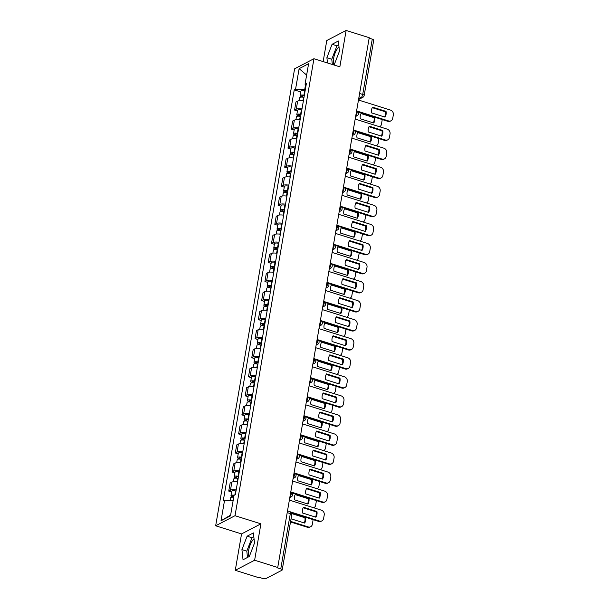 <?xml version="1.0" encoding="UTF-8"?>
<svg xmlns="http://www.w3.org/2000/svg" width="609" height="609" viewBox="0 0 609 609"><rect width="100%" height="100%" fill="white"/><g stroke="black" fill="none" stroke-linecap="round" stroke-linejoin="round"><path stroke-width="0.91" d="M333.976 64.729A10.201 3.738 107.4 0 1 333.663 58.243A10.201 3.738 107.4 0 1 339.007 46.893M249.005 556.656A10.201 3.738 107.4 0 1 248.693 550.171A10.201 3.738 107.4 0 1 254.037 538.82M235.272 570.313L254.623 560.234L277.727 567.489L369.237 37.705L346.133 30.45L339.845 66.845L313.955 58.708L294.604 68.794L215.662 525.788L241.552 533.918L235.272 570.313L258.376 577.568L258.939 577.279L262.54 578.405A2.619 0.837 -170.2 0 0 265.988 578.55L281.952 570.23A2.619 0.837 -170.2 0 0 282.211 569.948A2.619 0.837 -170.2 0 0 280.764 568.913L290.318 513.593A2.619 0.959 -72.6 0 0 289.975 511.682L287.501 510.905M346.133 30.45L326.782 40.529L323.143 61.6M254.623 560.234L260.903 523.839L235.013 515.709L313.955 58.708M277.727 567.489L277.164 567.786L280.764 568.913M369.161 38.154L372.274 39.128A2.619 0.837 9.8 0 1 373.72 40.164L364.167 95.491A2.619 0.837 -170.2 0 0 362.713 94.456L372.274 39.128M303.381 100.888A6.014 1.926 -170.2 0 0 297.664 101.094L295.944 101.992L294.558 110.054L296.279 109.156A6.014 1.926 9.8 0 1 301.988 108.942M297.436 110.96L294.558 110.054M300.092 119.935A6.014 1.926 -170.2 0 0 294.375 120.148L292.655 121.046L291.262 129.108L292.982 128.21A6.014 1.926 9.8 0 1 298.699 127.997M294.139 130.006L291.262 129.108M296.796 138.989A6.014 1.926 -170.2 0 0 291.087 139.202L289.366 140.093L287.973 148.154L289.694 147.256A6.014 1.926 9.8 0 1 295.411 147.051M290.851 149.06L287.973 148.154M293.508 158.043A6.014 1.926 -170.2 0 0 287.798 158.249L286.078 159.147L284.685 167.209L286.405 166.31A6.014 1.926 9.8 0 1 292.114 166.105M287.562 168.114L284.685 167.209M290.219 177.09A6.014 1.926 -170.2 0 0 284.502 177.303L282.782 178.201L281.388 186.263L283.109 185.364A6.014 1.926 9.8 0 1 288.826 185.151M284.274 187.161L281.388 186.263M286.93 196.144A6.014 1.926 -170.2 0 0 281.213 196.357L279.493 197.247L278.1 205.309L279.82 204.418A6.014 1.926 9.8 0 1 285.537 204.205M280.977 206.215L278.1 205.309M283.634 215.198A6.014 1.926 -170.2 0 0 277.925 215.403L276.204 216.302L274.811 224.363L276.532 223.465A6.014 1.926 9.8 0 1 282.241 223.259M277.689 225.269L274.811 224.363M280.346 234.244A6.014 1.926 -170.2 0 0 274.629 234.457L272.908 235.356L271.515 243.417L273.243 242.519A6.014 1.926 9.8 0 1 278.952 242.306M274.4 244.316L271.515 243.417M277.057 253.298A6.014 1.926 -170.2 0 0 271.34 253.511L269.62 254.402L268.226 262.464L269.947 261.573A6.014 1.926 9.8 0 1 275.664 261.36M271.104 263.37L268.226 262.464M273.761 272.352A6.014 1.926 -170.2 0 0 268.051 272.558L266.331 273.456L264.938 281.518L266.658 280.62A6.014 1.926 9.8 0 1 272.375 280.414M267.815 282.424L264.938 281.518M270.472 291.406A6.014 1.926 -170.2 0 0 264.763 291.612L263.042 292.51L261.649 300.572L263.37 299.674A6.014 1.926 9.8 0 1 269.079 299.461M264.527 301.47L261.649 300.572M267.184 310.453A6.014 1.926 -170.2 0 0 261.467 310.666L259.746 311.564L258.353 319.618L260.073 318.728A6.014 1.926 9.8 0 1 265.79 318.515M261.238 320.524L258.353 319.618M263.895 329.507A6.014 1.926 -170.2 0 0 258.178 329.72L256.458 330.611L255.064 338.673L256.785 337.774A6.014 1.926 9.8 0 1 262.502 337.569M257.942 339.578L255.064 338.673M260.599 348.561A6.014 1.926 -170.2 0 0 254.889 348.767L253.169 349.665L251.776 357.727L253.496 356.828A6.014 1.926 9.8 0 1 259.206 356.615M254.653 358.632L251.776 357.727M257.31 367.608A6.014 1.926 -170.2 0 0 251.593 367.821L249.873 368.719L248.48 376.773L250.208 375.882A6.014 1.926 9.8 0 1 255.917 375.669M251.365 377.679L248.48 376.773M254.022 386.662A6.014 1.926 -170.2 0 0 248.305 386.875L246.584 387.766L245.191 395.827L246.911 394.929A6.014 1.926 9.8 0 1 252.628 394.723M248.069 396.733L245.191 395.827M250.725 405.716A6.014 1.926 -170.2 0 0 245.016 405.921L243.296 406.82L241.902 414.881L243.623 413.983A6.014 1.926 9.8 0 1 249.34 413.77M244.78 415.787L241.902 414.881M247.437 424.762A6.014 1.926 -170.2 0 0 241.727 424.975L239.999 425.874L238.614 433.935L240.334 433.037A6.014 1.926 9.8 0 1 246.044 432.824M241.491 434.834L238.614 433.935M244.148 443.816A6.014 1.926 -170.2 0 0 238.431 444.03L236.711 444.92L235.318 452.982L237.038 452.084A6.014 1.926 9.8 0 1 242.755 451.878M238.195 453.888L235.318 452.982M240.859 462.87A6.014 1.926 -170.2 0 0 235.143 463.076L233.422 463.974L232.029 472.036L233.749 471.138A6.014 1.926 9.8 0 1 239.466 470.932M234.907 472.942L232.029 472.036M237.563 481.917A6.014 1.926 -170.2 0 0 231.854 482.13L230.133 483.028L228.74 491.09L230.461 490.192A6.014 1.926 9.8 0 1 236.17 489.979M231.618 491.988L228.74 491.09M305.543 84.78L304.713 89.553L305.307 89.744M304.713 89.553L295.571 89.18L299.118 68.665L308.596 63.724L305.048 84.24L306.061 85.359M230.636 515.062L221.021 520.771L230.499 515.838L234.046 495.323L235.371 494.63L306.373 83.555L305.048 84.24M221.021 520.771L224.569 500.255L233.133 500.606M295.571 89.18L294.246 89.873L223.244 500.948L224.569 500.255M215.662 525.788L235.013 515.709M333.656 64.897L334.295 64.569L339.472 51.148L338.36 41.001L332.08 44.274L326.896 57.695L327.475 62.955M241.552 533.918L260.903 523.839M249.325 556.489L254.501 543.068L253.397 532.921L247.109 536.194L241.925 549.622L243.037 559.77L249.325 556.489M300.724 91.906L294.246 89.873M299.118 68.665L306.632 75.074M338.787 44.853L336.952 45.804L331.776 59.225L332.347 64.493M331.776 59.225L326.896 57.695M336.952 45.804L332.08 44.274M253.816 536.773L251.981 537.732L246.805 551.153L247.49 557.448M246.805 551.153L241.925 549.622M251.981 537.732L247.109 536.194M372.282 107.679L385.291 111.767A8.176 7.141 -117.5 0 1 384.599 116.989M357.323 111.127L388.611 120.955A3.92 3.426 62.5 0 0 391.054 120.765L390.323 121.153A3.92 3.426 -117.5 0 1 387.872 121.336L358.214 112.018M386.03 111.386L372.579 107.161A8.176 7.141 -117.5 0 0 371.589 112.901L385.033 117.126A8.176 7.141 -117.5 0 0 386.03 111.386L385.291 111.767M391.054 120.765A3.92 3.426 62.5 0 0 392.721 118.382L393.338 114.842A3.92 3.426 62.5 0 0 390.483 110.084L358.473 100.028M304.249 95.879L303.587 95.735A1.568 0.502 -170.2 0 0 301.76 95.925A1.568 0.502 -170.2 0 0 302.627 96.542L301.889 96.922A3.273 1.043 -170.2 0 1 300.077 95.636L300.838 91.236A3.273 1.043 -170.2 0 1 304.66 90.848L305.101 90.939M304.34 95.339L303.899 95.24A3.273 1.043 -170.2 0 0 300.077 95.636M360.307 118.778L373.751 123.003A8.176 7.141 62.5 0 0 374.741 117.263L361.297 113.038A8.176 7.141 62.5 0 0 360.307 118.778M302.521 97.151L302.78 95.628M379.574 126.741A3.92 3.426 62.5 0 0 379.772 126.649A3.92 3.426 62.5 0 0 381.44 124.259L382.056 120.719A3.92 3.426 62.5 0 0 382.071 119.509M303.982 97.41L303.541 97.318A3.273 1.043 -170.2 0 0 299.719 97.706L299.209 100.691M361 113.556L374.01 117.644L374.741 117.263M373.317 122.866A8.176 7.141 62.5 0 0 374.01 117.644M368.985 126.733L382.003 130.821A8.176 7.141 -117.5 0 1 381.31 136.043M354.035 130.174L385.314 140.001A3.92 3.426 62.5 0 0 387.766 139.819L387.027 140.199A3.92 3.426 -117.5 0 1 384.583 140.382L354.925 131.072M382.734 130.44L369.29 126.215A8.176 7.141 -117.5 0 0 368.293 131.955L381.744 136.18A8.176 7.141 -117.5 0 0 382.734 130.44L382.003 130.821M387.766 139.819A3.92 3.426 62.5 0 0 389.433 137.436L390.042 133.889A3.92 3.426 62.5 0 0 387.195 129.131L355.176 119.075M365.697 145.787L378.714 149.867A8.176 7.141 -117.5 0 1 378.022 155.089M350.746 149.228L382.026 159.056A3.92 3.426 62.5 0 0 384.469 158.873L383.739 159.253A3.92 3.426 -117.5 0 1 381.295 159.436L351.637 150.118M379.445 149.487L365.994 145.262A8.176 7.141 -117.5 0 0 365.004 151.002L378.455 155.226A8.176 7.141 -117.5 0 0 379.445 149.487L378.714 149.867M384.469 158.873A3.92 3.426 62.5 0 0 386.144 156.483L386.753 152.943A3.92 3.426 62.5 0 0 383.906 148.185L351.888 138.129M300.953 114.926L300.298 114.789A1.568 0.502 -170.2 0 0 298.463 114.972A1.568 0.502 -170.2 0 0 299.331 115.596L298.6 115.976A3.273 1.043 -170.2 0 1 296.789 114.682L297.55 110.29A3.273 1.043 -170.2 0 1 301.371 109.894L301.805 109.993M301.052 114.385L300.61 114.294A3.273 1.043 -170.2 0 0 296.789 114.682M357.011 137.832L370.462 142.057A8.176 7.141 62.5 0 0 371.452 136.317L358.008 132.092A8.176 7.141 62.5 0 0 357.011 137.832M299.232 116.205L299.491 114.682M376.476 145.696L376.293 145.795A3.92 3.426 62.5 0 0 376.476 145.696A3.92 3.426 62.5 0 0 378.151 143.313L378.76 139.773A3.92 3.426 62.5 0 0 378.783 138.563M300.694 116.464L300.252 116.372A3.273 1.043 -170.2 0 0 296.431 116.761L295.913 119.737M357.704 132.61L370.721 136.698L371.452 136.317M370.028 141.92A8.176 7.141 62.5 0 0 370.721 136.698M297.664 133.98L297.009 133.835A1.568 0.502 -170.2 0 0 295.175 134.026A1.568 0.502 -170.2 0 0 296.043 134.642L295.312 135.031A3.273 1.043 -170.2 0 1 293.5 133.736L294.261 129.336A3.273 1.043 -170.2 0 1 298.075 128.948L298.517 129.039M297.755 133.44L297.321 133.341A3.273 1.043 -170.2 0 0 293.5 133.736M353.722 156.886L367.174 161.103A8.176 7.141 62.5 0 0 368.163 155.364L354.712 151.146A8.176 7.141 62.5 0 0 353.722 156.886M295.936 135.251L296.202 133.736M372.99 164.841A3.92 3.426 62.5 0 0 373.188 164.75A3.92 3.426 62.5 0 0 374.862 162.359L375.471 158.82A3.92 3.426 62.5 0 0 375.494 157.617M297.398 135.518L296.956 135.419A3.273 1.043 -170.2 0 0 293.142 135.815L292.624 138.791M354.415 151.664L367.425 155.752L368.163 155.364M366.732 160.966A8.176 7.141 62.5 0 0 367.425 155.752M362.408 164.833L375.418 168.921A8.176 7.141 -117.5 0 1 374.725 174.144M347.45 168.282L378.737 178.11A3.92 3.426 62.5 0 0 381.181 177.919L380.45 178.308A3.92 3.426 -117.5 0 1 377.999 178.49L348.34 169.173M376.156 168.541L362.705 164.316A8.176 7.141 -117.5 0 0 361.716 170.056L375.167 174.281A8.176 7.141 -117.5 0 0 376.156 168.541L375.418 168.921M381.181 177.919A3.92 3.426 62.5 0 0 382.855 175.537L383.464 171.997A3.92 3.426 62.5 0 0 380.61 167.239L348.599 157.183M359.12 183.888L372.129 187.975A8.176 7.141 -117.5 0 1 371.437 193.198M344.161 187.328L375.448 197.156A3.92 3.426 62.5 0 0 377.892 196.973L377.154 197.354A3.92 3.426 -117.5 0 1 374.71 197.537L345.052 188.227M372.86 187.595L359.417 183.37A8.176 7.141 -117.5 0 0 358.427 189.11L371.871 193.335A8.176 7.141 -117.5 0 0 372.86 187.595L372.129 187.975M377.892 196.973A3.92 3.426 62.5 0 0 379.559 194.591L380.176 191.043A3.92 3.426 62.5 0 0 377.321 186.285L345.311 176.229M355.823 202.942L368.841 207.03A8.176 7.141 -117.5 0 1 368.148 212.244M340.873 206.382L372.152 216.21A3.92 3.426 62.5 0 0 374.604 216.028L373.865 216.408A3.92 3.426 -117.5 0 1 371.421 216.591L341.763 207.273M369.572 206.641L356.128 202.416A8.176 7.141 -117.5 0 0 355.131 208.156L368.582 212.381A8.176 7.141 -117.5 0 0 369.572 206.641L368.841 207.03M374.604 216.028A3.92 3.426 62.5 0 0 376.271 213.637L376.88 210.097A3.92 3.426 62.5 0 0 374.033 205.34L342.014 195.283M294.375 153.034L293.713 152.889A1.568 0.502 -170.2 0 0 291.886 153.08A1.568 0.502 -170.2 0 0 292.754 153.696L292.023 154.077A3.273 1.043 -170.2 0 1 290.211 152.79L290.965 148.39A3.273 1.043 -170.2 0 1 294.786 148.002L295.228 148.094M294.467 152.494L294.025 152.395A3.273 1.043 -170.2 0 0 290.211 152.79M350.434 175.932L363.877 180.157A8.176 7.141 62.5 0 0 364.875 174.418L351.423 170.193A8.176 7.141 62.5 0 0 350.434 175.932M292.647 154.305L292.914 152.783M369.899 183.804L369.709 183.895A3.92 3.426 62.5 0 0 369.899 183.804A3.92 3.426 62.5 0 0 371.566 181.413L372.183 177.874A3.92 3.426 62.5 0 0 372.206 176.663M294.109 154.564L293.667 154.473A3.273 1.043 -170.2 0 0 289.846 154.861L289.336 157.845M351.127 170.71L364.136 174.798L364.875 174.418M363.444 180.02A8.176 7.141 62.5 0 0 364.136 174.798M291.087 172.081L290.424 171.944A1.568 0.502 -170.2 0 0 288.59 172.126A1.568 0.502 -170.2 0 0 289.465 172.75L288.727 173.131A3.273 1.043 -170.2 0 1 286.915 171.837L287.676 167.445A3.273 1.043 -170.2 0 1 291.498 167.049L291.939 167.148M291.178 171.54L290.737 171.449A3.273 1.043 -170.2 0 0 286.915 171.837M347.138 194.987L360.589 199.212A8.176 7.141 62.5 0 0 361.579 193.472L348.135 189.247A8.176 7.141 62.5 0 0 347.138 194.987M289.359 173.359L289.618 171.837M366.61 202.85L366.42 202.949A3.92 3.426 62.5 0 0 366.61 202.85A3.92 3.426 62.5 0 0 368.278 200.468L368.887 196.928A3.92 3.426 62.5 0 0 368.909 195.717M290.82 173.618L290.379 173.527A3.273 1.043 -170.2 0 0 286.557 173.915L286.047 176.892M347.83 189.764L360.848 193.852L361.579 193.472M360.155 199.074A8.176 7.141 62.5 0 0 360.848 193.852M287.791 191.135L287.136 190.99A1.568 0.502 -170.2 0 0 285.301 191.18A1.568 0.502 -170.2 0 0 286.169 191.805L285.438 192.185A3.273 1.043 -170.2 0 1 283.627 190.891L284.388 186.499A3.273 1.043 -170.2 0 1 288.202 186.103L288.643 186.202M287.89 190.594L287.448 190.503A3.273 1.043 -170.2 0 0 283.627 190.891M343.849 214.041L357.3 218.258A8.176 7.141 62.5 0 0 358.29 212.518L344.839 208.301A8.176 7.141 62.5 0 0 343.849 214.041M286.07 192.406L286.329 190.891M363.116 221.996A3.92 3.426 62.5 0 0 363.314 221.904A3.92 3.426 62.5 0 0 364.989 219.522L365.598 215.974A3.92 3.426 62.5 0 0 365.621 214.771M287.524 192.672L287.09 192.573A3.273 1.043 -170.2 0 0 283.269 192.969L282.751 195.946M344.542 208.818L357.559 212.906L358.29 212.518M356.866 218.129A8.176 7.141 62.5 0 0 357.559 212.906M352.535 221.988L365.552 226.076A8.176 7.141 -117.5 0 1 364.86 231.298M337.576 225.437L368.864 235.264A3.92 3.426 62.5 0 0 371.307 235.082L370.577 235.462A3.92 3.426 -117.5 0 1 368.133 235.645L338.467 226.327M366.283 225.695L352.832 221.47A8.176 7.141 -117.5 0 0 351.842 227.21L365.293 231.435A8.176 7.141 -117.5 0 0 366.283 225.695L365.552 226.076M371.307 235.082A3.92 3.426 62.5 0 0 372.982 232.691L373.591 229.151A3.92 3.426 62.5 0 0 370.744 224.394L338.726 214.338M284.502 210.189L283.847 210.044A1.568 0.502 -170.2 0 0 282.013 210.234A1.568 0.502 -170.2 0 0 282.88 210.851L282.15 211.232A3.273 1.043 -170.2 0 1 280.338 209.945L281.092 205.545A3.273 1.043 -170.2 0 1 284.913 205.157L285.355 205.248M284.593 209.648L284.152 209.549A3.273 1.043 -170.2 0 0 280.338 209.945M340.56 233.087L354.004 237.312A8.176 7.141 62.5 0 0 355.001 231.572L341.55 227.347A8.176 7.141 62.5 0 0 340.56 233.087M282.774 211.46L283.04 209.938M360.026 240.958L359.835 241.05A3.92 3.426 62.5 0 0 360.026 240.958A3.92 3.426 62.5 0 0 361.693 238.568L362.309 235.028A3.92 3.426 62.5 0 0 362.332 233.826M284.236 211.719L283.794 211.627A3.273 1.043 -170.2 0 0 279.98 212.016L279.462 215M341.253 227.865L354.263 231.953L355.001 231.572M353.57 237.175A8.176 7.141 62.5 0 0 354.263 231.953M349.246 241.042L362.256 245.13A8.176 7.141 -117.5 0 1 361.563 250.352M334.288 244.491L365.575 254.311A3.92 3.426 62.5 0 0 368.019 254.128L367.288 254.509A3.92 3.426 -117.5 0 1 364.837 254.699L335.178 245.381M362.994 244.749L349.543 240.525A8.176 7.141 -117.5 0 0 348.554 246.264L361.997 250.489A8.176 7.141 -117.5 0 0 362.994 244.749L362.256 245.13M368.019 254.128A3.92 3.426 62.5 0 0 369.686 251.745L370.302 248.206A3.92 3.426 62.5 0 0 367.448 243.448L335.437 233.392M281.213 229.235L280.551 229.098A1.568 0.502 -170.2 0 0 278.716 229.281A1.568 0.502 -170.2 0 0 279.592 229.905L278.853 230.286A3.273 1.043 -170.2 0 1 277.042 228.992L277.803 224.599A3.273 1.043 -170.2 0 1 281.624 224.203L282.066 224.302M281.305 228.695L280.863 228.603A3.273 1.043 -170.2 0 0 277.042 228.992M337.272 252.141L350.715 256.366A8.176 7.141 62.5 0 0 351.705 250.626L338.261 246.401A8.176 7.141 62.5 0 0 337.272 252.141M279.485 230.514L279.744 228.992M356.737 260.005L356.547 260.104A3.92 3.426 62.5 0 0 356.737 260.005A3.92 3.426 62.5 0 0 358.404 257.622L359.021 254.082A3.92 3.426 62.5 0 0 359.036 252.872M280.947 230.773L280.505 230.682A3.273 1.043 -170.2 0 0 276.684 231.07L276.174 234.054M337.965 246.919L350.974 251.007L351.705 250.626M350.282 256.229A8.176 7.141 62.5 0 0 350.974 251.007M345.95 260.096L358.967 264.184A8.176 7.141 -117.5 0 1 358.275 269.399M330.999 263.537L362.279 273.365A3.92 3.426 62.5 0 0 364.73 273.182L363.992 273.563A3.92 3.426 -117.5 0 1 361.548 273.745L331.89 264.428M359.698 263.796L346.255 259.579A8.176 7.141 -117.5 0 0 345.257 265.318L358.709 269.536A8.176 7.141 -117.5 0 0 359.698 263.796L358.967 264.184M364.73 273.182A3.92 3.426 62.5 0 0 366.397 270.792L367.006 267.252A3.92 3.426 62.5 0 0 364.159 262.494L332.141 252.438M277.917 248.289L277.262 248.145A1.568 0.502 -170.2 0 0 275.428 248.335A1.568 0.502 -170.2 0 0 276.296 248.959L275.565 249.34A3.273 1.043 -170.2 0 1 273.753 248.046L274.514 243.653A3.273 1.043 -170.2 0 1 278.336 243.257L278.77 243.356M278.016 247.749L277.575 247.657A3.273 1.043 -170.2 0 0 273.753 248.046M333.976 271.195L347.427 275.42A8.176 7.141 62.5 0 0 348.417 269.68L334.965 265.455A8.176 7.141 62.5 0 0 333.976 271.195M276.197 249.561L276.456 248.046M353.441 279.059L353.258 279.158A3.92 3.426 62.5 0 0 353.441 279.059A3.92 3.426 62.5 0 0 355.116 276.676L355.725 273.129A3.92 3.426 62.5 0 0 355.747 271.926M277.658 249.827L277.217 249.728A3.273 1.043 -170.2 0 0 273.395 250.124L272.878 253.1M334.668 265.973L347.686 270.061L348.417 269.68M346.993 275.283A8.176 7.141 62.5 0 0 347.686 270.061M342.661 279.143L355.679 283.231A8.176 7.141 -117.5 0 1 354.986 288.453M327.711 282.591L358.99 292.419A3.92 3.426 62.5 0 0 361.434 292.236L360.703 292.617A3.92 3.426 -117.5 0 1 358.259 292.8L328.601 283.482M356.41 282.85L342.958 278.625A8.176 7.141 -117.5 0 0 341.969 284.365L355.42 288.59A8.176 7.141 -117.5 0 0 356.41 282.85L355.679 283.231M361.434 292.236A3.92 3.426 62.5 0 0 363.109 289.846L363.718 286.306A3.92 3.426 62.5 0 0 360.871 281.548L328.852 271.492M274.629 267.343L273.974 267.199A1.568 0.502 -170.2 0 0 272.139 267.389A1.568 0.502 -170.2 0 0 273.007 268.006L272.276 268.386A3.273 1.043 -170.2 0 1 270.465 267.1L271.226 262.7A3.273 1.043 -170.2 0 1 275.04 262.312L275.481 262.403M274.72 266.803L274.278 266.704A3.273 1.043 -170.2 0 0 270.465 267.1M330.687 290.242L344.138 294.467A8.176 7.141 62.5 0 0 345.128 288.727L331.677 284.502A8.176 7.141 62.5 0 0 330.687 290.242M272.901 268.615L273.167 267.092M349.954 298.204A3.92 3.426 62.5 0 0 350.152 298.113A3.92 3.426 62.5 0 0 351.827 295.723L352.436 292.183A3.92 3.426 62.5 0 0 352.459 290.98M274.362 268.881L273.921 268.782A3.273 1.043 -170.2 0 0 270.107 269.178L269.589 272.154M331.38 285.02L344.389 289.108L345.128 288.727M343.697 294.33A8.176 7.141 62.5 0 0 344.389 289.108M339.373 298.197L352.383 302.285A8.176 7.141 -117.5 0 1 351.69 307.507M324.414 301.645L355.702 311.465A3.92 3.426 62.5 0 0 358.145 311.283L357.414 311.663A3.92 3.426 -117.5 0 1 354.963 311.854L325.305 302.536M353.121 301.904L339.67 297.679A8.176 7.141 -117.5 0 0 338.68 303.419L352.124 307.644A8.176 7.141 -117.5 0 0 353.121 301.904L352.383 302.285M358.145 311.283A3.92 3.426 62.5 0 0 359.812 308.9L360.429 305.36A3.92 3.426 62.5 0 0 357.574 300.602L325.564 290.546M271.34 286.39L270.678 286.253A1.568 0.502 -170.2 0 0 268.851 286.443A1.568 0.502 -170.2 0 0 269.718 287.06L268.988 287.44A3.273 1.043 -170.2 0 1 267.176 286.154L267.93 281.754A3.273 1.043 -170.2 0 1 271.751 281.358L272.193 281.457M271.431 285.857L270.99 285.758A3.273 1.043 -170.2 0 0 267.176 286.154M327.398 309.296L340.842 313.521A8.176 7.141 62.5 0 0 341.839 307.781L328.388 303.556A8.176 7.141 62.5 0 0 327.398 309.296M269.612 287.669L269.878 286.146M346.864 317.16L346.673 317.259A3.92 3.426 62.5 0 0 346.864 317.16A3.92 3.426 62.5 0 0 348.531 314.777L349.147 311.237A3.92 3.426 62.5 0 0 349.17 310.027M271.074 287.928L270.632 287.836A3.273 1.043 -170.2 0 0 266.811 288.224L266.3 291.209M328.091 304.074L341.101 308.162L341.839 307.781M340.408 313.384A8.176 7.141 62.5 0 0 341.101 308.162M336.084 317.251L349.094 321.339A8.176 7.141 -117.5 0 1 348.401 326.561M321.126 320.692L352.413 330.52A3.92 3.426 62.5 0 0 354.857 330.337L354.118 330.717A3.92 3.426 -117.5 0 1 351.675 330.9L322.016 321.582M349.825 320.951L336.381 316.733A8.176 7.141 -117.5 0 0 335.392 322.473L348.835 326.69A8.176 7.141 -117.5 0 0 349.825 320.951L349.094 321.339M354.857 330.337A3.92 3.426 62.5 0 0 356.524 327.954L357.14 324.407A3.92 3.426 62.5 0 0 354.286 319.649L322.275 309.593M268.051 305.444L267.389 305.299A1.568 0.502 -170.2 0 0 265.554 305.49A1.568 0.502 -170.2 0 0 266.43 306.114L265.691 306.494A3.273 1.043 -170.2 0 1 263.88 305.2L264.641 300.808A3.273 1.043 -170.2 0 1 268.462 300.412L268.904 300.511M268.143 304.903L267.701 304.812A3.273 1.043 -170.2 0 0 263.88 305.2M324.102 328.35L337.553 332.575A8.176 7.141 62.5 0 0 338.543 326.835L325.099 322.61A8.176 7.141 62.5 0 0 324.102 328.35M266.323 306.715L266.582 305.2M343.377 336.305A3.92 3.426 62.5 0 0 343.575 336.214A3.92 3.426 62.5 0 0 345.242 333.831L345.851 330.284A3.92 3.426 62.5 0 0 345.874 329.081M267.785 306.982L267.343 306.883A3.273 1.043 -170.2 0 0 263.522 307.279L263.012 310.255M324.795 323.128L337.812 327.216L338.543 326.835M337.12 332.438A8.176 7.141 62.5 0 0 337.812 327.216M332.788 336.297L345.805 340.385A8.176 7.141 -117.5 0 1 345.113 345.608M317.837 339.746L349.117 349.574A3.92 3.426 62.5 0 0 351.568 349.391L350.83 349.772A3.92 3.426 -117.5 0 1 348.386 349.954L318.728 340.637M346.536 340.005L333.093 335.78A8.176 7.141 -117.5 0 0 332.095 341.52L345.547 345.745A8.176 7.141 -117.5 0 0 346.536 340.005L345.805 340.385M351.568 349.391A3.92 3.426 62.5 0 0 353.235 347.001L353.844 343.461A3.92 3.426 62.5 0 0 350.997 338.703L318.979 328.647M264.755 324.498L264.1 324.353A1.568 0.502 -170.2 0 0 262.266 324.544A1.568 0.502 -170.2 0 0 263.134 325.16L262.403 325.549A3.273 1.043 -170.2 0 1 260.591 324.254L261.352 319.854A3.273 1.043 -170.2 0 1 265.166 319.466L265.608 319.558M264.854 323.958L264.413 323.859A3.273 1.043 -170.2 0 0 260.591 324.254M320.814 347.396L334.265 351.621A8.176 7.141 62.5 0 0 335.254 345.882L321.803 341.657A8.176 7.141 62.5 0 0 320.814 347.396M263.027 325.769L263.294 324.254M340.279 355.268L340.096 355.367A3.92 3.426 62.5 0 0 340.279 355.268A3.92 3.426 62.5 0 0 341.953 352.877L342.562 349.338A3.92 3.426 62.5 0 0 342.585 348.135M264.489 326.036L264.055 325.937A3.273 1.043 -170.2 0 0 260.233 326.333L259.716 329.309M321.506 342.182L334.524 346.262L335.254 345.882M333.831 351.484A8.176 7.141 62.5 0 0 334.524 346.262M329.499 355.351L342.517 359.439A8.176 7.141 -117.5 0 1 341.824 364.662M314.541 358.8L345.828 368.62A3.92 3.426 62.5 0 0 348.272 368.437L347.541 368.826A3.92 3.426 -117.5 0 1 345.097 369.008L315.432 359.691M343.248 359.059L329.796 354.834A8.176 7.141 -117.5 0 0 328.807 360.574L342.258 364.799A8.176 7.141 -117.5 0 0 343.248 359.059L342.517 359.439M348.272 368.437A3.92 3.426 62.5 0 0 349.947 366.055L350.556 362.515A3.92 3.426 62.5 0 0 347.709 357.757L315.69 347.701M261.467 343.552L260.812 343.407A1.568 0.502 -170.2 0 0 258.977 343.598A1.568 0.502 -170.2 0 0 259.845 344.214L259.114 344.595A3.273 1.043 -170.2 0 1 257.303 343.309L258.056 338.909A3.273 1.043 -170.2 0 1 261.878 338.52L262.319 338.612M261.558 343.012L261.116 342.913A3.273 1.043 -170.2 0 0 257.303 343.309M317.525 366.451L330.969 370.675A8.176 7.141 62.5 0 0 331.966 364.936L318.515 360.711A8.176 7.141 62.5 0 0 317.525 366.451M259.738 344.823L260.005 343.301M336.792 374.413A3.92 3.426 62.5 0 0 336.99 374.314A3.92 3.426 62.5 0 0 338.657 371.932L339.274 368.392A3.92 3.426 62.5 0 0 339.297 367.181M261.2 345.082L260.759 344.991A3.273 1.043 -170.2 0 0 256.945 345.379L256.427 348.363M318.218 361.228L331.227 365.316L331.966 364.936M330.535 370.538A8.176 7.141 62.5 0 0 331.227 365.316M326.211 374.406L339.221 378.493A8.176 7.141 -117.5 0 1 338.528 383.716M311.252 377.846L342.54 387.674A3.92 3.426 62.5 0 0 344.983 387.491L344.252 387.872A3.92 3.426 -117.5 0 1 341.801 388.055L312.143 378.745M339.959 378.113L326.508 373.888A8.176 7.141 -117.5 0 0 325.518 379.628L338.962 383.853A8.176 7.141 -117.5 0 0 339.959 378.113L339.221 378.493M344.983 387.491A3.92 3.426 62.5 0 0 346.65 385.109L347.267 381.561A3.92 3.426 62.5 0 0 344.412 376.804L312.402 366.747M258.178 362.599L257.516 362.462A1.568 0.502 -170.2 0 0 255.681 362.644A1.568 0.502 -170.2 0 0 256.556 363.268L255.818 363.649A3.273 1.043 -170.2 0 1 254.006 362.355L254.768 357.963A3.273 1.043 -170.2 0 1 258.589 357.567L259.031 357.666M258.269 362.058L257.828 361.967A3.273 1.043 -170.2 0 0 254.006 362.355M314.236 385.505L327.68 389.73A8.176 7.141 62.5 0 0 328.67 383.99L315.226 379.765A8.176 7.141 62.5 0 0 314.236 385.505M256.45 363.877L256.709 362.355M333.702 393.368L333.511 393.467A3.92 3.426 62.5 0 0 333.702 393.368A3.92 3.426 62.5 0 0 335.369 390.986L335.978 387.438A3.92 3.426 62.5 0 0 336.001 386.235M257.911 364.136L257.47 364.037A3.273 1.043 -170.2 0 0 253.648 364.433L253.138 367.41M314.922 380.282L327.939 384.37L328.67 383.99M327.246 389.593A8.176 7.141 62.5 0 0 327.939 384.37M322.915 393.452L335.932 397.54A8.176 7.141 -117.5 0 1 335.239 402.762M307.964 396.901L339.243 406.728A3.92 3.426 62.5 0 0 341.695 406.546L340.956 406.926A3.92 3.426 -117.5 0 1 338.513 407.109L308.854 397.791M336.663 397.159L323.219 392.934A8.176 7.141 -117.5 0 0 322.222 398.674L335.673 402.899A8.176 7.141 -117.5 0 0 336.663 397.159L335.932 397.54M341.695 406.546A3.92 3.426 62.5 0 0 343.362 404.155L343.971 400.615A3.92 3.426 62.5 0 0 341.124 395.858L309.106 385.801M254.882 381.653L254.227 381.508A1.568 0.502 -170.2 0 0 252.392 381.698A1.568 0.502 -170.2 0 0 253.26 382.315L252.529 382.703A3.273 1.043 -170.2 0 1 250.718 381.409L251.479 377.009A3.273 1.043 -170.2 0 1 255.3 376.621L255.734 376.712M254.981 381.112L254.539 381.013A3.273 1.043 -170.2 0 0 250.718 381.409M310.94 404.551L324.391 408.776A8.176 7.141 62.5 0 0 325.381 403.036L311.93 398.811A8.176 7.141 62.5 0 0 310.94 404.551M253.161 382.924L253.42 381.409M330.207 412.514A3.92 3.426 62.5 0 0 330.405 412.422A3.92 3.426 62.5 0 0 332.08 410.032L332.689 406.492A3.92 3.426 62.5 0 0 332.712 405.289M254.623 383.19L254.181 383.091A3.273 1.043 -170.2 0 0 250.36 383.487L249.842 386.464M311.633 399.337L324.65 403.424L325.381 403.036M323.958 408.639A8.176 7.141 62.5 0 0 324.65 403.424M319.626 412.506L332.643 416.594A8.176 7.141 -117.5 0 1 331.951 421.816M304.675 415.955L335.955 425.782A3.92 3.426 62.5 0 0 338.398 425.592L337.668 425.98A3.92 3.426 -117.5 0 1 335.224 426.163L305.566 416.845M333.374 416.213L319.923 411.989A8.176 7.141 -117.5 0 0 318.933 417.728L332.385 421.953A8.176 7.141 -117.5 0 0 333.374 416.213L332.643 416.594M338.398 425.592A3.92 3.426 62.5 0 0 340.073 423.209L340.682 419.67A3.92 3.426 62.5 0 0 337.835 414.912L305.817 404.856M251.593 400.707L250.938 400.562A1.568 0.502 -170.2 0 0 249.104 400.752A1.568 0.502 -170.2 0 0 249.972 401.369L249.241 401.75A3.273 1.043 -170.2 0 1 247.429 400.463L248.19 396.063A3.273 1.043 -170.2 0 1 252.004 395.675L252.446 395.766M251.684 400.166L251.243 400.067A3.273 1.043 -170.2 0 0 247.429 400.463M307.652 423.605L321.103 427.83A8.176 7.141 62.5 0 0 322.092 422.09L308.641 417.865A8.176 7.141 62.5 0 0 307.652 423.605M249.865 401.978L250.132 400.456M327.117 431.476L326.934 431.568A3.92 3.426 62.5 0 0 327.117 431.476A3.92 3.426 62.5 0 0 328.791 429.086L329.4 425.546A3.92 3.426 62.5 0 0 329.423 424.336M251.327 402.237L250.885 402.146A3.273 1.043 -170.2 0 0 247.071 402.534L246.554 405.518M308.344 418.383L321.354 422.471L322.092 422.09M320.661 427.693A8.176 7.141 62.5 0 0 321.354 422.471M316.337 431.56L329.347 435.648A8.176 7.141 -117.5 0 1 328.654 440.87M301.379 435.001L332.666 444.829A3.92 3.426 62.5 0 0 335.11 444.646L334.379 445.027A3.92 3.426 -117.5 0 1 331.928 445.209L302.27 435.899M330.086 435.268L316.634 431.043A8.176 7.141 -117.5 0 0 315.645 436.782L329.088 441.007A8.176 7.141 -117.5 0 0 330.086 435.268L329.347 435.648M335.11 444.646A3.92 3.426 62.5 0 0 336.777 442.263L337.394 438.716A3.92 3.426 62.5 0 0 334.539 433.958L302.528 423.902M248.305 419.753L247.642 419.616A1.568 0.502 -170.2 0 0 245.815 419.799A1.568 0.502 -170.2 0 0 246.683 420.423L245.945 420.804A3.273 1.043 -170.2 0 1 244.133 419.51L244.894 415.117A3.273 1.043 -170.2 0 1 248.716 414.721L249.157 414.82M248.396 419.213L247.954 419.121A3.273 1.043 -170.2 0 0 244.133 419.51M304.363 442.659L317.807 446.884A8.176 7.141 62.5 0 0 318.796 441.144L305.353 436.919A8.176 7.141 62.5 0 0 304.363 442.659M246.576 421.032L246.843 419.51M323.828 450.523L323.638 450.622A3.92 3.426 62.5 0 0 323.828 450.523A3.92 3.426 62.5 0 0 325.495 448.14L326.112 444.6A3.92 3.426 62.5 0 0 326.135 443.39M248.038 421.291L247.597 421.2A3.273 1.043 -170.2 0 0 243.775 421.588L243.265 424.564M305.056 437.437L318.065 441.525L318.796 441.144M317.373 446.747A8.176 7.141 62.5 0 0 318.065 441.525M313.049 450.614L326.059 454.695A8.176 7.141 -117.5 0 1 325.366 459.917M298.09 454.055L329.37 463.883A3.92 3.426 62.5 0 0 331.821 463.7L331.083 464.081A3.92 3.426 -117.5 0 1 328.639 464.264L298.981 454.946M326.789 454.314L313.346 450.089A8.176 7.141 -117.5 0 0 312.356 455.829L325.8 460.054A8.176 7.141 -117.5 0 0 326.789 454.314L326.059 454.695M331.821 463.7A3.92 3.426 62.5 0 0 333.488 461.31L334.105 457.77A3.92 3.426 62.5 0 0 331.25 453.012L299.24 442.956M245.016 438.807L244.354 438.663A1.568 0.502 -170.2 0 0 242.519 438.853A1.568 0.502 -170.2 0 0 243.394 439.47L242.656 439.858A3.273 1.043 -170.2 0 1 240.844 438.564L241.606 434.164A3.273 1.043 -170.2 0 1 245.427 433.775L245.869 433.867M245.107 438.267L244.666 438.168A3.273 1.043 -170.2 0 0 240.844 438.564M301.067 461.713L314.518 465.931A8.176 7.141 62.5 0 0 315.508 460.191L302.064 455.974A8.176 7.141 62.5 0 0 301.067 461.713M243.288 440.079L243.547 438.564M320.342 469.668A3.92 3.426 62.5 0 0 320.54 469.577A3.92 3.426 62.5 0 0 322.207 467.187L322.816 463.647A3.92 3.426 62.5 0 0 322.839 462.444M244.749 440.345L244.308 440.246A3.273 1.043 -170.2 0 0 240.486 440.642L239.969 443.618M301.76 456.491L314.777 460.579L315.508 460.191M314.084 465.794A8.176 7.141 62.5 0 0 314.777 460.579M309.753 469.661L322.77 473.749A8.176 7.141 -117.5 0 1 322.077 478.971M294.802 473.109L326.081 482.937A3.92 3.426 62.5 0 0 328.525 482.747L327.794 483.135A3.92 3.426 -117.5 0 1 325.351 483.318L295.692 474M323.501 473.368L310.057 469.143A8.176 7.141 -117.5 0 0 309.06 474.883L322.511 479.108A8.176 7.141 -117.5 0 0 323.501 473.368L322.77 473.749M328.525 482.747A3.92 3.426 62.5 0 0 330.2 480.364L330.809 476.824A3.92 3.426 62.5 0 0 327.962 472.066L295.944 462.01M241.72 457.861L241.065 457.717A1.568 0.502 -170.2 0 0 239.23 457.907A1.568 0.502 -170.2 0 0 240.098 458.524L239.367 458.904A3.273 1.043 -170.2 0 1 237.556 457.618L238.317 453.218A3.273 1.043 -170.2 0 1 242.131 452.83L242.572 452.921M241.811 457.321L241.377 457.222A3.273 1.043 -170.2 0 0 237.556 457.618M297.778 480.76L311.229 484.985A8.176 7.141 62.5 0 0 312.219 479.245L298.768 475.02A8.176 7.141 62.5 0 0 297.778 480.76M239.992 459.133L240.258 457.61M317.243 488.631L317.061 488.722A3.92 3.426 62.5 0 0 317.243 488.631A3.92 3.426 62.5 0 0 318.918 486.241L319.527 482.701A3.92 3.426 62.5 0 0 319.55 481.491M241.453 459.392L241.012 459.3A3.273 1.043 -170.2 0 0 237.198 459.688L236.68 462.673M298.471 475.538L311.488 479.626L312.219 479.245M310.796 484.848A8.176 7.141 62.5 0 0 311.488 479.626M306.464 488.715L319.474 492.803A8.176 7.141 -117.5 0 1 318.789 498.025M291.505 492.156L322.793 501.983A3.92 3.426 62.5 0 0 325.236 501.801L324.506 502.181A3.92 3.426 -117.5 0 1 322.062 502.364L292.396 493.054M320.212 492.422L306.761 488.197A8.176 7.141 -117.5 0 0 305.771 493.937L319.223 498.162A8.176 7.141 -117.5 0 0 320.212 492.422L319.474 492.803M325.236 501.801A3.92 3.426 62.5 0 0 326.911 499.418L327.52 495.871A3.92 3.426 62.5 0 0 324.673 491.113L292.655 481.057M238.431 476.908L237.776 476.771A1.568 0.502 -170.2 0 0 235.942 476.954A1.568 0.502 -170.2 0 0 236.81 477.578L236.079 477.958A3.273 1.043 -170.2 0 1 234.267 476.664L235.021 472.272A3.273 1.043 -170.2 0 1 238.842 471.876L239.284 471.975M238.522 476.367L238.081 476.276A3.273 1.043 -170.2 0 0 234.267 476.664M294.49 499.814L307.933 504.039A8.176 7.141 62.5 0 0 308.93 498.299L295.479 494.074A8.176 7.141 62.5 0 0 294.49 499.814M236.703 478.187L236.97 476.664M313.955 507.678L313.764 507.777A3.92 3.426 62.5 0 0 313.955 507.678A3.92 3.426 62.5 0 0 315.622 505.295L316.238 501.755A3.92 3.426 62.5 0 0 316.261 500.545M238.165 478.446L237.723 478.354A3.273 1.043 -170.2 0 0 233.909 478.743L233.392 481.719M295.182 494.592L308.192 498.68L308.93 498.299M307.499 503.902A8.176 7.141 62.5 0 0 308.192 498.68M303.175 507.769L316.185 511.857A8.176 7.141 -117.5 0 1 315.492 517.071M290.539 511.941L319.504 521.038A3.92 3.426 62.5 0 0 321.948 520.855L321.217 521.235A3.92 3.426 -117.5 0 1 318.766 521.418L291.429 512.831M316.924 511.469L303.472 507.244A8.176 7.141 -117.5 0 0 302.483 512.984L315.926 517.208A8.176 7.141 -117.5 0 0 316.924 511.469L316.185 511.857M321.948 520.855A3.92 3.426 62.5 0 0 323.615 518.465L324.232 514.925A3.92 3.426 62.5 0 0 321.377 510.167L289.366 500.111M233.97 495.741A1.568 0.502 -170.2 0 0 232.646 496.008A1.568 0.502 -170.2 0 0 233.521 496.632L232.783 497.013A3.273 1.043 -170.2 0 1 230.971 495.718L231.732 491.326A3.273 1.043 -170.2 0 1 235.554 490.93L235.995 491.029M234.229 495.224A3.273 1.043 -170.2 0 0 230.971 495.718M291.117 518.373A8.176 7.141 62.5 0 0 291.193 518.868L304.645 523.085A8.176 7.141 62.5 0 0 305.634 517.346L292.191 513.128A8.176 7.141 62.5 0 0 291.787 513.851M233.414 497.233L233.673 495.718M290.6 521.38L308.215 526.914A3.92 3.426 62.5 0 0 310.666 526.732A3.92 3.426 62.5 0 0 312.333 524.349L312.942 520.802A3.92 3.426 62.5 0 0 312.965 519.599M233.704 497.271A3.273 1.043 -170.2 0 0 230.613 497.797L230.149 500.484M291.886 513.646L304.903 517.734L305.634 517.346M304.211 522.956A8.176 7.141 62.5 0 0 304.903 517.734M310.666 526.732L309.928 527.112A3.92 3.426 -117.5 0 1 307.484 527.295L308.215 526.914M290.501 521.959L307.484 527.295M289.953 496.685A2.619 0.959 -72.6 0 0 291.285 493.815A2.619 0.959 -72.6 0 0 290.942 491.905L290.79 491.859M293.249 477.639A2.619 0.959 -72.6 0 0 294.573 474.761A2.619 0.959 -72.6 0 0 294.231 472.85L294.078 472.805M296.537 458.585A2.619 0.959 -72.6 0 0 297.87 455.707A2.619 0.959 -72.6 0 0 297.519 453.796L297.375 453.751M299.826 439.531A2.619 0.959 -72.6 0 0 301.158 436.653A2.619 0.959 -72.6 0 0 300.816 434.75L300.663 434.704M303.122 420.476A2.619 0.959 -72.6 0 0 304.447 417.607A2.619 0.959 -72.6 0 0 304.104 415.696L303.952 415.65M306.411 401.43A2.619 0.959 -72.6 0 0 307.743 398.552A2.619 0.959 -72.6 0 0 307.393 396.642L307.24 396.596M309.699 382.376A2.619 0.959 -72.6 0 0 311.032 379.498A2.619 0.959 -72.6 0 0 310.689 377.595L310.537 377.55M312.988 363.322A2.619 0.959 -72.6 0 0 314.32 360.452A2.619 0.959 -72.6 0 0 313.978 358.541L313.825 358.495M316.284 344.275A2.619 0.959 -72.6 0 0 317.609 341.398A2.619 0.959 -72.6 0 0 317.266 339.487L317.114 339.441M319.573 325.221A2.619 0.959 -72.6 0 0 320.905 322.344A2.619 0.959 -72.6 0 0 320.555 320.441L320.41 320.387M322.861 306.167A2.619 0.959 -72.6 0 0 324.194 303.297A2.619 0.959 -72.6 0 0 323.851 301.386L323.699 301.341M326.158 287.121A2.619 0.959 -72.6 0 0 327.482 284.243A2.619 0.959 -72.6 0 0 327.14 282.332L326.987 282.287M329.446 268.067A2.619 0.959 -72.6 0 0 330.778 265.189A2.619 0.959 -72.6 0 0 330.428 263.286L330.276 263.233M332.735 249.012A2.619 0.959 -72.6 0 0 334.067 246.143A2.619 0.959 -72.6 0 0 333.724 244.232L333.572 244.186M336.023 229.966A2.619 0.959 -72.6 0 0 337.356 227.088A2.619 0.959 -72.6 0 0 337.013 225.178L336.861 225.132M339.32 210.912A2.619 0.959 -72.6 0 0 340.644 208.034A2.619 0.959 -72.6 0 0 340.302 206.131L340.149 206.078M342.608 191.858A2.619 0.959 -72.6 0 0 343.94 188.988A2.619 0.959 -72.6 0 0 343.59 187.077L343.446 187.032M345.897 172.811A2.619 0.959 -72.6 0 0 347.229 169.934A2.619 0.959 -72.6 0 0 346.886 168.023L346.734 167.977M349.193 153.757A2.619 0.959 -72.6 0 0 350.518 150.88A2.619 0.959 -72.6 0 0 350.175 148.969L350.023 148.923M352.482 134.703A2.619 0.959 -72.6 0 0 353.814 131.826A2.619 0.959 -72.6 0 0 353.464 129.923L353.319 129.877M355.77 115.649A2.619 0.959 -72.6 0 0 357.102 112.779A2.619 0.959 -72.6 0 0 356.76 110.868L356.608 110.823M358.686 98.772L361.167 97.486A2.619 0.959 -72.6 0 0 362.713 94.456L359.599 93.474M359.028 96.816L361.167 97.486A2.619 2.284 -117.5 0 0 362.797 97.364A2.619 2.619 0 0 0 364.167 95.491M233.749 471.138L235.143 463.076M237.038 452.084L238.431 444.03M240.334 433.037L241.727 424.975M243.623 413.983L245.016 405.921M246.911 394.929L248.305 386.875M250.208 375.882L251.593 367.821M253.496 356.828L254.889 348.767M256.785 337.774L258.178 329.72M260.073 318.728L261.467 310.666M263.37 299.674L264.763 291.612M266.658 280.62L268.051 272.558M269.947 261.573L271.34 253.511M273.243 242.519L274.629 234.457M276.532 223.465L277.925 215.403M279.82 204.418L281.213 196.357M283.109 185.364L284.502 177.303M286.405 166.31L287.798 158.249M289.694 147.256L291.087 139.202M292.982 128.21L294.375 120.148M296.279 109.156L297.664 101.094M230.461 490.192L231.854 482.13M355.74 115.855A2.619 2.284 62.5 0 0 357.178 115.687A2.619 2.619 0 0 0 356.76 110.868M352.444 134.909A2.619 2.284 62.5 0 0 353.89 134.734A2.619 2.619 0 0 0 353.464 129.923M349.155 153.963A2.619 2.284 62.5 0 0 350.601 153.788A2.619 2.619 0 0 0 350.175 148.969M345.866 173.009A2.619 2.284 62.5 0 0 347.313 172.842A2.619 2.619 0 0 0 346.886 168.023M342.57 192.063A2.619 2.284 62.5 0 0 344.016 191.888A2.619 2.619 0 0 0 343.59 187.077M339.282 211.117A2.619 2.284 62.5 0 0 340.728 210.942A2.619 2.619 0 0 0 340.302 206.131M335.993 230.172A2.619 2.284 62.5 0 0 337.439 229.996A2.619 2.619 0 0 0 337.013 225.178M332.704 249.218A2.619 2.284 62.5 0 0 334.143 249.051A2.619 2.619 0 0 0 333.724 244.232M329.408 268.272A2.619 2.284 62.5 0 0 330.854 268.097A2.619 2.619 0 0 0 330.428 263.286M326.119 287.326A2.619 2.284 62.5 0 0 327.566 287.151A2.619 2.619 0 0 0 327.14 282.332M322.831 306.373A2.619 2.284 62.5 0 0 324.277 306.205A2.619 2.619 0 0 0 323.851 301.386M319.535 325.427A2.619 2.284 62.5 0 0 320.981 325.252A2.619 2.619 0 0 0 320.555 320.441M316.246 344.481A2.619 2.284 62.5 0 0 317.692 344.306A2.619 2.619 0 0 0 317.266 339.487M312.957 363.527A2.619 2.284 62.5 0 0 314.404 363.36A2.619 2.619 0 0 0 313.978 358.541M309.661 382.581A2.619 2.284 62.5 0 0 311.108 382.406A2.619 2.619 0 0 0 310.689 377.595M306.373 401.636A2.619 2.284 62.5 0 0 307.819 401.46A2.619 2.619 0 0 0 307.393 396.642M303.084 420.682A2.619 2.284 62.5 0 0 304.53 420.514A2.619 2.619 0 0 0 304.104 415.696M299.795 439.736A2.619 2.284 62.5 0 0 301.234 439.561A2.619 2.619 0 0 0 300.816 434.75M296.499 458.79A2.619 2.284 62.5 0 0 297.946 458.615A2.619 2.619 0 0 0 297.519 453.796M293.211 477.837A2.619 2.284 62.5 0 0 294.657 477.669A2.619 2.619 0 0 0 294.231 472.85M289.922 496.891A2.619 2.284 62.5 0 0 291.368 496.716A2.619 2.619 0 0 0 290.942 491.905M287.204 512.618L290.318 513.593A2.619 0.837 -170.2 0 1 291.764 514.628A2.619 2.619 0 0 0 289.975 511.682M388.611 120.955L387.872 121.336M303.899 95.24L304.66 90.848M302.939 100.812L303.541 97.318M385.314 140.001L384.583 140.382M382.026 159.056L381.295 159.436M300.61 114.294L301.371 109.894M299.643 119.866L300.252 116.372M297.321 133.341L298.075 128.948M296.355 138.921L296.956 135.419M378.737 178.11L377.999 178.49M375.448 197.156L374.71 197.537M372.152 216.21L371.421 216.591M294.025 152.395L294.786 148.002M293.066 157.967L293.667 154.473M290.737 171.449L291.498 167.049M289.77 177.021L290.379 173.527M287.448 190.503L288.202 186.103M286.481 196.075L287.09 192.573M368.864 235.264L368.133 235.645M284.152 209.549L284.913 205.157M283.193 215.122L283.794 211.627M365.575 254.311L364.837 254.699M280.863 228.603L281.624 224.203M279.904 234.176L280.505 230.682M362.279 273.365L361.548 273.745M277.575 247.657L278.336 243.257M276.608 253.23L277.217 249.728M358.99 292.419L358.259 292.8M274.278 266.704L275.04 262.312M273.319 272.276L273.921 268.782M355.702 311.465L354.963 311.854M270.99 285.758L271.751 281.358M270.031 291.33L270.632 287.836M352.413 330.52L351.675 330.9M267.701 304.812L268.462 300.412M266.734 310.384L267.343 306.883M349.117 349.574L348.386 349.954M264.413 323.859L265.166 319.466M263.446 329.431L264.055 325.937M345.828 368.62L345.097 369.008M261.116 342.913L261.878 338.52M260.157 348.485L260.759 344.991M342.54 387.674L341.801 388.055M257.828 361.967L258.589 357.567M256.869 367.539L257.47 364.037M339.243 406.728L338.513 407.109M254.539 381.013L255.3 376.621M253.572 386.586L254.181 383.091M335.955 425.782L335.224 426.163M251.243 400.067L252.004 395.675M250.284 405.64L250.885 402.146M332.666 444.829L331.928 445.209M247.954 419.121L248.716 414.721M246.995 424.694L247.597 421.2M329.37 463.883L328.639 464.264M244.666 438.168L245.427 433.775M243.699 443.748L244.308 440.246M326.081 482.937L325.351 483.318M241.377 457.222L242.131 452.83M240.41 462.794L241.012 459.3M322.793 501.983L322.062 502.364M238.081 476.276L238.842 471.876M237.122 481.848L237.723 478.354M319.504 521.038L318.766 521.418M234.868 494.889L235.554 490.93M355.626 116.494L357.178 115.687M352.337 135.548L353.89 134.734M349.041 154.602L350.601 153.788M345.752 173.649L347.313 172.842M342.464 192.703L344.016 191.888M339.175 211.757L340.728 210.942M335.879 230.803L337.439 229.996M332.59 249.857L334.143 249.051M329.302 268.912L330.854 268.097M326.005 287.958L327.566 287.151M322.717 307.012L324.277 306.205M319.428 326.066L320.981 325.252M316.14 345.113L317.692 344.306M312.843 364.167L314.404 363.36M309.555 383.221L311.108 382.406M306.266 402.267L307.819 401.46M302.97 421.321L304.53 420.514M299.681 440.376L301.234 439.561M296.393 459.43L297.946 458.615M293.104 478.476L294.657 477.669M289.808 497.53L291.368 496.716M291.764 514.628L282.211 569.948M362.797 97.364L358.549 99.572"/></g></svg>
